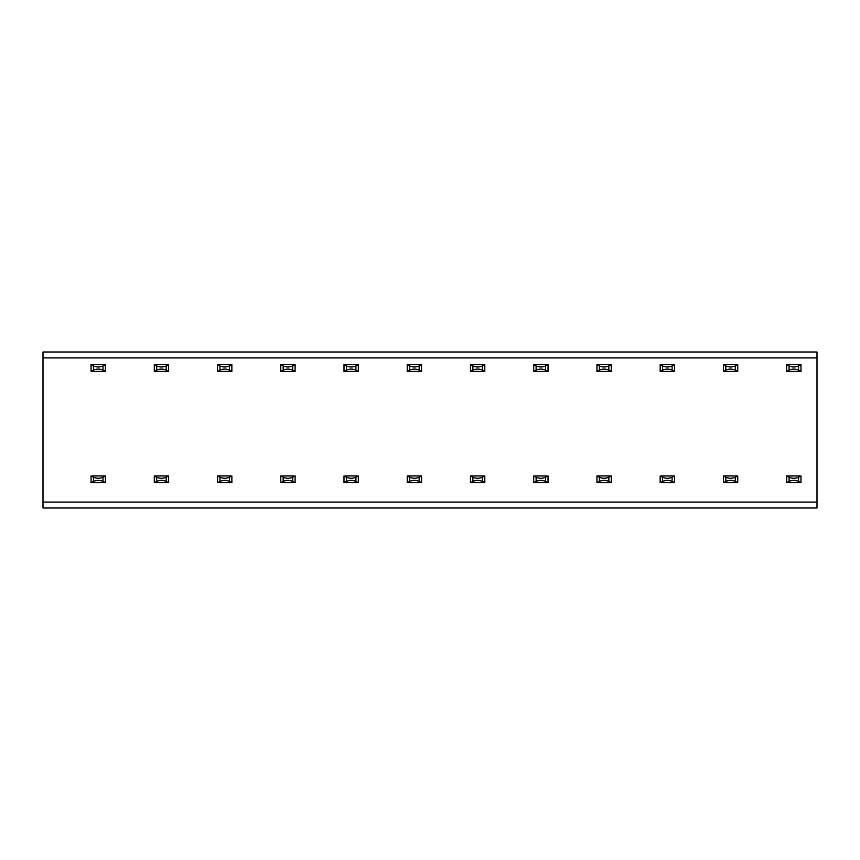 <?xml version="1.0" encoding="UTF-8"?>
<svg xmlns="http://www.w3.org/2000/svg" width="860" height="860" viewBox="0 0 860 860"><rect width="100%" height="100%" fill="white"/><g stroke="black" fill="none" stroke-linecap="round" stroke-linejoin="round"><path stroke-width="1.29" d="M43 357.91L43 352.009L817 352.009L817 507.991L43 507.991L43 357.91L817 357.91M102.985 481.417C99.814 480.02 96.642 480.02 93.471 481.417L91.063 482.696L91.063 475.956L93.471 477.236C96.642 478.622 99.814 478.622 102.985 477.236L105.393 475.956L105.393 482.696L102.985 481.417L102.985 477.236M102.985 370.123C99.814 368.725 96.642 368.725 93.471 370.123L91.063 371.402L91.063 364.661L93.471 365.941C96.642 367.338 99.814 367.338 102.985 365.941L105.393 364.661L105.393 371.402L102.985 370.123L102.985 365.941M92.192 475.956L104.264 475.956M92.192 482.696L104.264 482.696M92.192 371.402L104.264 371.402M92.192 364.661L104.264 364.661M166.216 481.417C163.045 480.02 159.874 480.02 156.703 481.417L154.295 482.696L154.295 475.956L156.703 477.236C159.874 478.622 163.045 478.622 166.216 477.236L168.625 475.956L168.625 482.696L166.216 481.417L166.216 477.236M166.216 370.123C163.045 368.725 159.874 368.725 156.703 370.123L154.295 371.402L154.295 364.661L156.703 365.941C159.874 367.338 163.045 367.338 166.216 365.941L168.625 364.661L168.625 371.402L166.216 370.123L166.216 365.941M155.424 475.956L167.496 475.956M155.424 482.696L167.496 482.696M155.424 364.661L167.496 364.661M155.424 371.402L167.496 371.402M229.448 481.417C226.277 480.02 223.105 480.02 219.945 481.417L217.526 482.696L217.526 475.956L219.945 477.236C223.105 478.622 226.277 478.622 229.448 477.236L231.867 475.956L231.867 482.696L229.448 481.417L229.448 477.236M229.448 370.123C226.277 368.725 223.105 368.725 219.945 370.123L217.526 371.402L217.526 364.661L219.945 365.941C223.105 367.338 226.277 367.338 229.448 365.941L231.867 364.661L231.867 371.402L229.448 370.123L229.448 365.941M218.655 475.956L230.738 475.956M218.655 482.696L230.738 482.696M218.655 364.661L230.738 364.661M218.655 371.402L230.738 371.402M292.69 481.417C289.519 480.02 286.348 480.02 283.177 481.417L280.769 482.696L280.769 475.956L283.177 477.236C286.348 478.622 289.519 478.622 292.69 477.236L295.098 475.956L295.098 482.696L292.69 481.417L292.69 477.236M292.69 370.123C289.519 368.725 286.348 368.725 283.177 370.123L280.769 371.402L280.769 364.661L283.177 365.941C286.348 367.338 289.519 367.338 292.69 365.941L295.098 364.661L295.098 371.402L292.69 370.123L292.69 365.941M281.897 475.956L293.969 475.956M281.897 482.696L293.969 482.696M281.897 364.661L293.969 364.661M281.897 371.402L293.969 371.402M355.922 481.417C352.75 480.02 349.579 480.02 346.408 481.417L344 482.696L344 475.956L346.408 477.236C349.579 478.622 352.75 478.622 355.922 477.236L358.33 475.956L358.33 482.696L355.922 481.417L355.922 477.236M355.922 370.123C352.75 368.725 349.579 368.725 346.408 370.123L344 371.402L344 364.661L346.408 365.941C349.579 367.338 352.75 367.338 355.922 365.941L358.33 364.661L358.33 371.402L355.922 370.123L355.922 365.941M345.129 475.956L357.201 475.956M345.129 482.696L357.201 482.696M345.129 364.661L357.201 364.661M345.129 371.402L357.201 371.402M419.153 481.417C415.982 480.02 412.821 480.02 409.65 481.417L407.231 482.696L407.231 475.956L409.65 477.236C412.821 478.622 415.982 478.622 419.153 477.236L421.572 475.956L421.572 482.696L419.153 481.417L419.153 477.236M419.153 370.123C415.982 368.725 412.821 368.725 409.65 370.123L407.231 371.402L407.231 364.661L409.65 365.941C412.821 367.338 415.982 367.338 419.153 365.941L421.572 364.661L421.572 371.402L419.153 370.123L419.153 365.941M408.36 475.956L420.443 475.956M408.36 482.696L420.443 482.696M408.36 364.661L420.443 364.661M408.36 371.402L420.443 371.402M482.395 481.417C479.224 480.02 476.053 480.02 472.882 481.417L470.474 482.696L470.474 475.956L472.882 477.236C476.053 478.622 479.224 478.622 482.395 477.236L484.803 475.956L484.803 482.696L482.395 481.417L482.395 477.236M482.395 370.123C479.224 368.725 476.053 368.725 472.882 370.123L470.474 371.402L470.474 364.661L472.882 365.941C476.053 367.338 479.224 367.338 482.395 365.941L484.803 364.661L484.803 371.402L482.395 370.123L482.395 365.941M471.602 475.956L483.675 475.956M471.602 482.696L483.675 482.696M471.602 371.402L483.675 371.402M471.602 364.661L483.675 364.661M545.627 481.417C542.456 480.02 539.284 480.02 536.113 481.417L533.705 482.696L533.705 475.956L536.113 477.236C539.284 478.622 542.456 478.622 545.627 477.236L548.035 475.956L548.035 482.696L545.627 481.417L545.627 477.236M545.627 370.123C542.456 368.725 539.284 368.725 536.113 370.123L533.705 371.402L533.705 364.661L536.113 365.941C539.284 367.338 542.456 367.338 545.627 365.941L548.035 364.661L548.035 371.402L545.627 370.123L545.627 365.941M534.834 475.956L546.906 475.956M534.834 482.696L546.906 482.696M534.834 371.402L546.906 371.402M534.834 364.661L546.906 364.661M608.858 481.417C605.698 480.02 602.527 480.02 599.355 481.417L596.937 482.696L596.937 475.956L599.355 477.236C602.527 478.622 605.698 478.622 608.858 477.236L611.277 475.956L611.277 482.696L608.858 481.417L608.858 477.236M608.858 370.123C605.698 368.725 602.527 368.725 599.355 370.123L596.937 371.402L596.937 364.661L599.355 365.941C602.527 367.338 605.698 367.338 608.858 365.941L611.277 364.661L611.277 371.402L608.858 370.123L608.858 365.941M598.066 475.956L610.149 475.956M598.066 482.696L610.149 482.696M598.066 371.402L610.149 371.402M598.066 364.661L610.149 364.661M672.101 481.417C668.929 480.02 665.758 480.02 662.587 481.417L660.179 482.696L660.179 475.956L662.587 477.236C665.758 478.622 668.929 478.622 672.101 477.236L674.509 475.956L674.509 482.696L672.101 481.417L672.101 477.236M672.101 370.123C668.929 368.725 665.758 368.725 662.587 370.123L660.179 371.402L660.179 364.661L662.587 365.941C665.758 367.338 668.929 367.338 672.101 365.941L674.509 364.661L674.509 371.402L672.101 370.123L672.101 365.941M661.308 475.956L673.38 475.956M661.308 482.696L673.38 482.696M661.308 371.402L673.38 371.402M661.308 364.661L673.38 364.661M735.332 481.417C732.161 480.02 728.99 480.02 725.818 481.417L723.411 482.696L723.411 475.956L725.818 477.236C728.99 478.622 732.161 478.622 735.332 477.236L737.74 475.956L737.74 482.696L735.332 481.417L735.332 477.236M735.332 370.123C732.161 368.725 728.99 368.725 725.818 370.123L723.411 371.402L723.411 364.661L725.818 365.941C728.99 367.338 732.161 367.338 735.332 365.941L737.74 364.661L737.74 371.402L735.332 370.123L735.332 365.941M724.539 475.956L736.611 475.956M724.539 482.696L736.611 482.696M724.539 371.402L736.611 371.402M724.539 364.661L736.611 364.661M798.574 481.417C795.403 480.02 792.232 480.02 789.061 481.417L786.642 482.696L786.642 475.956L789.061 477.236C792.232 478.622 795.403 478.622 798.574 477.236L800.982 475.956L800.982 482.696L798.574 481.417L798.574 477.236M798.574 370.123C795.403 368.725 792.232 368.725 789.061 370.123L786.642 371.402L786.642 364.661L789.061 365.941C792.232 367.338 795.403 367.338 798.574 365.941L800.982 364.661L800.982 371.402L798.574 370.123L798.574 365.941M787.782 475.956L799.854 475.956M787.782 482.696L799.854 482.696M787.782 371.402L799.854 371.402M787.782 364.661L799.854 364.661M817 502.089L43 502.089M93.471 481.417L93.471 477.236M93.471 370.123L93.471 365.941M156.703 481.417L156.703 477.236M156.703 370.123L156.703 365.941M219.945 481.417L219.945 477.236M219.945 370.123L219.945 365.941M283.177 481.417L283.177 477.236M283.177 370.123L283.177 365.941M346.408 481.417L346.408 477.236M346.408 370.123L346.408 365.941M409.65 481.417L409.65 477.236M409.65 370.123L409.65 365.941M472.882 481.417L472.882 477.236M472.882 370.123L472.882 365.941M536.113 481.417L536.113 477.236M536.113 370.123L536.113 365.941M599.355 481.417L599.355 477.236M599.355 370.123L599.355 365.941M662.587 481.417L662.587 477.236M662.587 370.123L662.587 365.941M725.818 481.417L725.818 477.236M725.818 370.123L725.818 365.941M789.061 481.417L789.061 477.236M789.061 370.123L789.061 365.941"/></g></svg>
